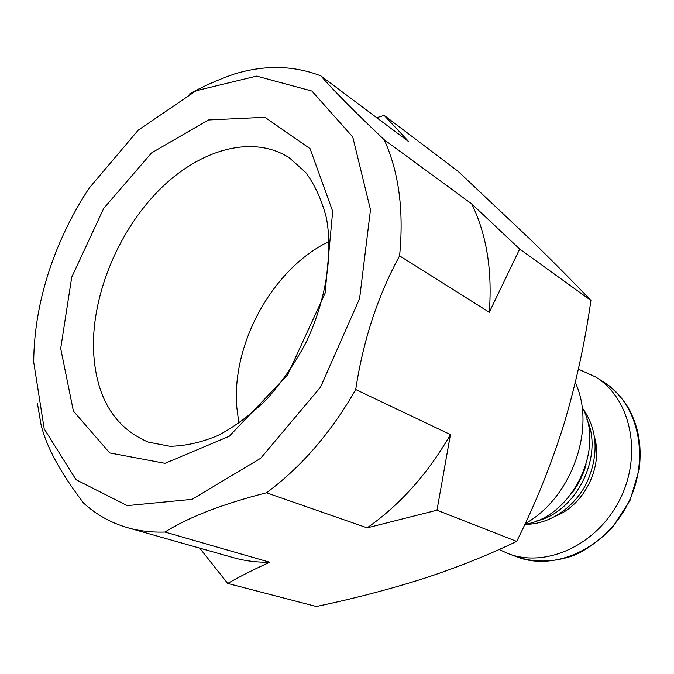 <?xml version="1.0" encoding="UTF-8"?>
<svg xmlns="http://www.w3.org/2000/svg" width="674" height="674" viewBox="0 0 674 674"><rect width="100%" height="100%" fill="white"/><g stroke="black" fill="none" stroke-linecap="round" stroke-linejoin="round"><path stroke-width="1.01" d="M575.276 382.52C596.524 427.417 571.94 497.825 525.198 523.673M33.7 362.115C33.919 329.906 39.8 297.301 51.359 264.284C60.854 237.374 73.449 212.007 89.136 188.172L138.221 130.158L196.134 90.72L256.651 76.111L311.885 91.041L352.738 136.94L370.489 209.732L359.604 298.557L320.554 387.129L260.686 458.261L192.023 499.35L127.201 505.626L76.036 479.711L44.214 428.866L33.7 362.115M60.694 348.492L71.739 277.132L103.695 208.435L151.566 152.905L208.376 119.98L264.916 117.284L310.091 148.693L332.678 211.299L325.095 293.198L287.512 375.022L229.185 436.305L165.02 463.316L109.702 452.928L73.399 411.081L60.694 348.492M582.024 407.088C605.842 448.143 572.058 517.514 524.903 524.296M586.085 464.63C583.187 474.959 578.503 484.395 572.032 492.947M586.818 419.152C604.233 456.003 576.127 512.619 536.243 521.027M582.597 408.225C597.695 429.658 599.11 454.47 586.835 482.651C574.29 507.96 548.712 524.844 524.995 524.279M578.376 369.141L595.749 377.052C630.527 398.334 642.844 453.669 620.038 499.131C597.619 544.786 546.092 568.426 508.112 553.598L499.139 549.495M93.425 347.691C92.549 293.19 118.818 230.677 159.199 190.009C199.529 149.518 252.455 134.075 289.365 157.817L305.794 172.569C315.053 185.198 321.928 200.347 326.427 218.022C333.234 255.058 325.896 301.042 305.743 343.117C294.698 363.657 281.808 382.251 267.056 398.924C251.562 414.08 235.411 426.187 218.612 435.236C201.812 442.338 185.586 446.028 169.932 446.281L148.238 442.119C113.257 427.055 94.983 395.579 93.425 347.691M238.891 423.314L236.743 406.852C231.654 342.982 273.155 268.227 329.198 241.385M320.9 75.901L408.891 141.801L384.163 115.38L457.882 171.154L530.076 239.186C552.25 260.737 572.538 281.159 590.921 300.452L519.679 249.043L471.716 203.885L384.197 139.745C354.987 112.137 333.883 90.855 320.9 75.901C293.754 65.353 264.848 64.738 234.19 74.064C217.778 79.802 202.756 86.491 189.133 94.149M384.163 115.38L376.741 117.723M590.921 300.452C584.922 342.864 575.866 384.298 563.759 424.772C551.138 464.95 535.451 503.823 516.688 541.399L436.988 510.201L450.434 434.595C427.847 473.704 400.095 504.792 367.162 527.852L436.988 510.201M450.434 434.595L355.729 389.53C363.143 340.513 377.769 295.953 399.589 255.859L489.282 312.273L519.679 249.043M516.688 541.399C487.639 555.384 456.34 567.853 422.792 578.798C388.696 589.539 353.201 598.773 316.325 606.507L227.702 583.448C240.037 576.396 254.047 569.336 269.735 562.251C256.929 562.436 244.772 560.903 233.263 557.634L127.74 527.734C110.991 522.872 96.323 514.7 83.719 503.208C60.416 472.735 46.161 446.407 40.954 424.224L37.449 403.642M269.735 562.251L164.945 532.039C188.838 517.068 222.681 503.984 266.474 492.787L367.162 527.852M199.681 548.114L227.702 583.448M384.197 139.745C398.873 171.929 404.004 210.633 399.589 255.859M471.716 203.885C486.611 234.4 492.467 270.527 489.282 312.273M355.729 389.53C331.069 432.607 301.32 467.023 266.474 492.787M164.945 532.039C151.793 532.477 139.392 531.045 127.74 527.734M594.746 437.974C602.91 467.074 584.156 504.877 556.033 515.955M595.749 377.052L603.752 382.107C638.371 403.296 650.705 458.16 628.134 503.149C605.951 548.333 554.786 571.67 516.983 556.918L508.112 553.598M603.752 382.107C614.317 389.159 622.953 398.511 629.684 410.171C637.823 427.131 641.934 442.254 639.331 468.927L630.038 500.394L612.093 528.003C598.504 541.247 585.698 550.405 573.658 555.494C553.935 562.377 535.038 562.849 516.983 556.918"/></g></svg>
